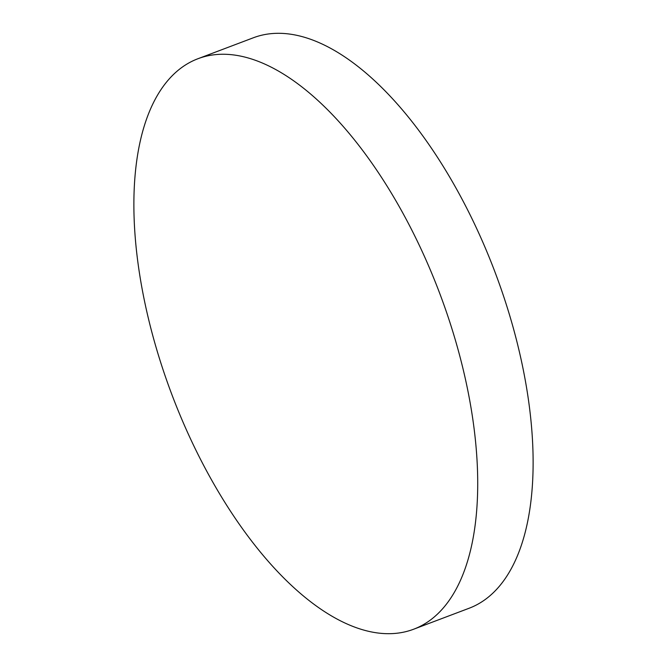 <?xml version="1.0" encoding="UTF-8"?>
<svg xmlns="http://www.w3.org/2000/svg" width="667" height="667" viewBox="0 0 667 667"><rect width="100%" height="100%" fill="white"/><g stroke="black" fill="none" stroke-linecap="round" stroke-linejoin="round"><path stroke-width="1" d="M180.724 68.267A304.952 143.163 -110.7 0 0 179.54 413.915A304.952 143.163 -110.7 0 0 413.69 629.206A304.952 143.163 -110.7 0 0 430.865 619.693A304.952 143.163 -110.7 0 0 432.058 274.045A304.952 143.163 -110.7 0 0 197.899 58.746A304.952 143.163 -110.7 0 0 180.724 68.267M413.69 629.206L469.101 608.254A304.952 143.163 -110.7 0 0 486.276 598.733A304.952 143.163 -110.7 0 0 487.46 253.085A304.952 143.163 -110.7 0 0 253.31 37.794L197.899 58.746"/></g></svg>
